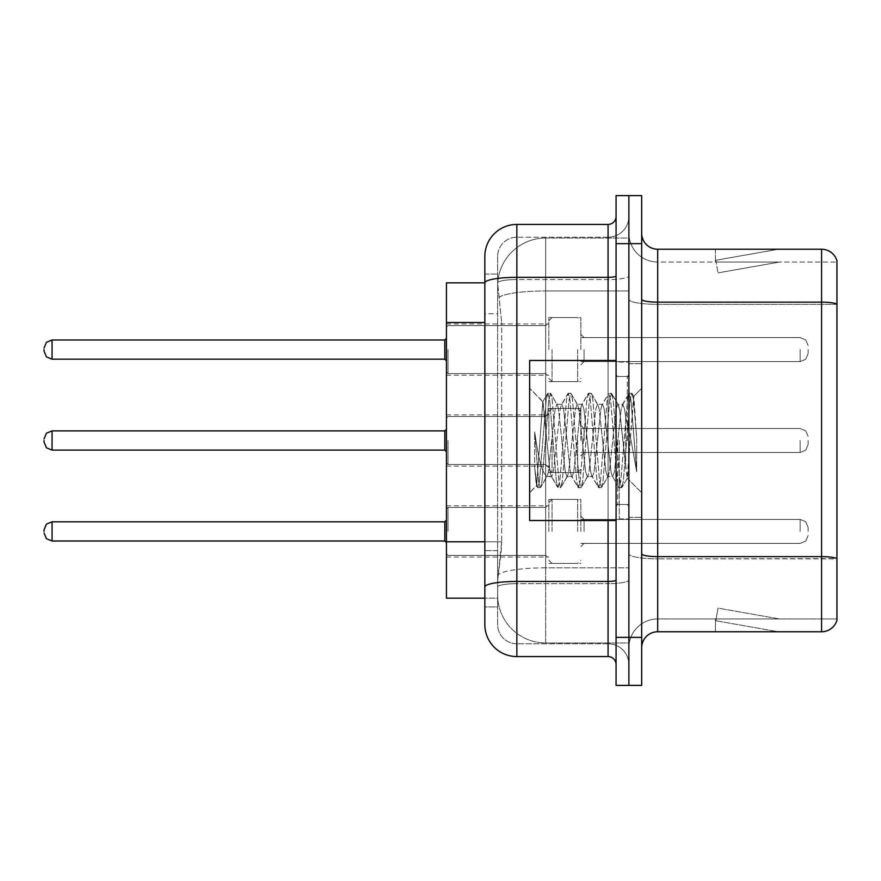 <?xml version="1.0" encoding="UTF-8"?>
<svg xmlns="http://www.w3.org/2000/svg" width="881" height="881" viewBox="0 0 881 881"><rect width="100%" height="100%" fill="white"/><g stroke="black" fill="none" stroke-linecap="round" stroke-linejoin="round"><path stroke-width="0.66" stroke-dasharray="4.41 3.3" d="M548.852 349.592L548.852 317.578L548.852 349.592M446.425 349.592L446.425 323.977L446.425 349.592M548.852 440.5L548.852 408.487L548.852 440.5M446.425 440.5L446.425 414.896L446.425 440.5M548.852 531.408L548.852 499.395L548.852 531.408M446.425 531.408L446.425 557.023L446.425 531.408M580.865 349.592L580.865 317.578L580.865 349.592M580.865 440.5L580.865 408.487L580.865 440.5M580.865 531.408L580.865 499.395L580.865 531.408M628.88 349.592L628.88 361.595L628.88 349.592M628.88 440.5L628.88 518.931L628.88 440.5M628.88 531.408L628.88 519.405L628.88 531.408M484.836 541.793L501.652 541.793L501.333 550.14L497.831 578.949L501.652 541.793L501.652 322.523L501.652 541.793L446.425 541.793L446.425 598.155L497.743 598.155L497.644 594.95A48.015 48.015 0 0 0 545.658 642.965L628.88 642.965L628.88 567.827L628.88 642.965L545.658 642.965L545.658 567.827L545.658 642.965A48.015 48.015 0 0 1 497.644 594.95L497.644 585.182L497.743 598.155L484.836 598.155L484.836 313.724L484.836 550.603L497.644 550.603L497.644 606.954L484.836 606.954L484.836 586.988L484.836 606.954L497.644 606.954L497.644 313.724L497.644 550.603L484.836 550.603M497.831 578.949L497.644 585.182L497.831 578.949M545.658 238.035L628.88 238.035L628.88 290.939L628.88 238.035L545.658 238.035A48.015 48.015 0 0 0 497.71 283.506L501.652 322.523L497.71 283.506A48.015 48.015 0 0 1 545.658 238.035L545.658 290.939L628.88 290.939L628.88 567.827L628.88 290.939L545.658 290.939L545.658 238.035A48.015 48.015 0 0 0 497.71 283.506M484.836 282.845L446.425 282.845L446.425 541.793M641.687 440.5L641.687 363.677L641.687 440.5M619.277 440.5L619.277 518.931L619.277 440.5M628.88 567.738L628.88 299.364L628.88 567.738M641.687 553.841L641.687 299.364L641.687 553.841A16.001 2.775 0 0 0 657.689 556.627L821.588 556.627A16.001 2.775 180 0 1 836.95 558.631L657.689 558.851L657.689 618.958A28.809 28.809 0 0 0 628.88 647.766A28.809 28.809 0 0 1 657.689 618.958L836.95 618.958L836.95 260.765A16.001 16.001 0 0 0 821.588 249.235L821.588 631.765A16.001 16.001 0 0 0 836.95 620.235L836.95 567.738L836.95 618.958L657.689 618.958L657.689 249.235A16.001 16.001 0 0 1 641.687 233.234L641.687 299.364L641.687 233.234M628.88 233.234L628.88 299.364L628.88 233.234A28.809 28.809 0 0 0 657.689 262.042A28.809 28.809 0 0 1 628.88 233.234A28.809 28.809 0 0 0 657.689 262.042L657.689 558.851A28.809 5 0 0 1 628.88 553.841A28.809 5 0 0 0 657.689 558.851L657.689 262.042L836.95 262.042L657.689 262.042M628.88 243.641L628.88 195.615L641.687 195.615L641.687 243.641L628.88 243.641L628.88 195.615L616.072 195.615L616.072 243.641L628.88 243.641L628.88 637.359L628.88 243.641M616.072 243.641L616.072 685.385L628.88 685.385L628.88 637.359L628.88 685.385L641.687 685.385L641.687 243.641M777.262 631.567A12.808 12.808 0 0 0 779.487 631.765L715.471 631.765L779.487 631.765A12.808 12.808 0 0 1 777.262 631.567A12.808 12.808 0 0 0 779.487 631.765A12.808 12.808 0 0 1 777.262 631.567A12.808 12.808 0 0 0 779.487 631.765A12.808 12.808 0 0 1 777.262 631.567A12.808 12.808 0 0 0 779.487 631.765A12.808 12.808 0 0 1 777.262 631.567A12.808 12.808 0 0 0 779.487 631.765A12.808 12.808 0 0 1 777.262 631.567A12.808 12.808 0 0 0 779.487 631.765A12.808 12.808 0 0 1 777.262 631.567A12.808 12.808 0 0 0 779.487 631.765A12.808 12.808 0 0 1 777.262 631.567A12.808 12.808 0 0 0 779.487 631.765A12.808 12.808 0 0 1 777.262 631.567A12.808 12.808 0 0 0 779.487 631.765A12.808 12.808 0 0 1 777.262 631.567L715.79 620.731L777.262 631.567M715.471 618.958L715.471 631.765L715.471 618.958L716.11 618.958L715.79 620.731L716.11 618.958L715.471 618.958L715.471 631.765L715.471 618.958L716.11 618.958L715.79 620.731L716.11 618.958L715.471 618.958L715.471 631.765L715.471 618.958L716.11 618.958L715.79 620.731L716.11 618.958L715.471 618.958L715.471 631.765L715.471 618.958L716.11 618.958L715.79 620.731L716.11 618.958L715.471 618.958L715.471 631.765L715.471 618.958L716.11 618.958L715.79 620.731L716.11 618.958L715.471 618.958L715.471 631.765L715.471 618.958L716.11 618.958L715.79 620.731L716.11 618.958L715.471 618.958L715.471 631.765L715.471 618.958L716.11 618.958L715.79 620.731L716.11 618.958L715.471 618.958L715.471 631.765L715.471 618.958L716.11 618.958L715.79 620.731L716.11 618.958L715.471 618.958L715.471 631.765L715.471 618.958L716.11 618.958L715.79 620.731L716.11 618.958L715.471 618.958M821.588 631.765L657.689 631.765L657.689 558.851L836.95 558.851L836.95 304.363L657.689 304.363A28.809 5 0 0 1 628.88 299.364A28.809 5 0 0 0 657.689 304.363L836.95 304.363M836.95 260.765A16.001 16.001 0 0 0 821.588 249.235L657.689 249.235M779.487 249.235L715.471 249.235L779.487 249.235A12.808 12.808 0 0 0 777.262 249.433A12.808 12.808 0 0 1 779.487 249.235A12.808 12.808 0 0 0 777.262 249.433A12.808 12.808 0 0 1 779.487 249.235A12.808 12.808 0 0 0 777.262 249.433A12.808 12.808 0 0 1 779.487 249.235A12.808 12.808 0 0 0 777.262 249.433A12.808 12.808 0 0 1 779.487 249.235A12.808 12.808 0 0 0 777.262 249.433A12.808 12.808 0 0 1 779.487 249.235A12.808 12.808 0 0 0 777.262 249.433A12.808 12.808 0 0 1 779.487 249.235A12.808 12.808 0 0 0 777.262 249.433A12.808 12.808 0 0 1 779.487 249.235A12.808 12.808 0 0 0 777.262 249.433A12.808 12.808 0 0 1 779.487 249.235A12.808 12.808 0 0 0 777.262 249.433A12.808 12.808 0 0 1 779.487 249.235M641.687 647.766A16.001 16.001 0 0 1 657.689 631.765M836.95 304.143L836.95 262.042L836.95 304.143A16.001 2.775 180 0 0 821.588 302.139L657.689 302.139A16.001 2.775 0 0 1 641.687 299.364M779.487 618.958L716.11 618.958L779.487 618.958L716.11 618.958L779.487 618.958L716.11 618.958L779.487 618.958L716.11 618.958L779.487 618.958L716.11 618.958L779.487 618.958L716.11 618.958L779.487 618.958L716.11 618.958L779.487 618.958L716.11 618.958L779.487 618.958L716.11 618.958L779.487 618.958L718.015 608.121L716.11 618.958L718.015 608.121L716.11 618.958L718.015 608.121L716.11 618.958L718.015 608.121L716.11 618.958L718.015 608.121L716.11 618.958L718.015 608.121L716.11 618.958L718.015 608.121L716.11 618.958L718.015 608.121L716.11 618.958L718.015 608.121L716.11 618.958L718.015 608.121L779.487 618.958M716.11 262.042L715.471 262.042L716.11 262.042L715.471 262.042L716.11 262.042L715.471 262.042L716.11 262.042L715.471 262.042L716.11 262.042L715.471 262.042L716.11 262.042L715.471 262.042L716.11 262.042L715.471 262.042L716.11 262.042L715.471 262.042L716.11 262.042L715.471 262.042L716.11 262.042L715.79 260.269L777.262 249.433L715.79 260.269L716.11 262.042L715.79 260.269L777.262 249.433L715.79 260.269L716.11 262.042L715.79 260.269L777.262 249.433L715.79 260.269L716.11 262.042L715.79 260.269L777.262 249.433L715.79 260.269L716.11 262.042L715.79 260.269L777.262 249.433L715.79 260.269L716.11 262.042L715.79 260.269L777.262 249.433L715.79 260.269L716.11 262.042L715.79 260.269L777.262 249.433L715.79 260.269L716.11 262.042L715.79 260.269L777.262 249.433L715.79 260.269L716.11 262.042L715.79 260.269L777.262 249.433L715.79 260.269L716.11 262.042L779.487 262.042L716.11 262.042L779.487 262.042L716.11 262.042L779.487 262.042L716.11 262.042L779.487 262.042L716.11 262.042L779.487 262.042L716.11 262.042L779.487 262.042L716.11 262.042L779.487 262.042L716.11 262.042L779.487 262.042L716.11 262.042L779.487 262.042L716.11 262.042L718.015 272.879L716.11 262.042M715.471 249.235L715.471 262.042L715.471 249.235M779.487 262.042L718.015 272.879L779.487 262.042M484.836 624.563A32.013 32.013 0 0 0 516.85 656.576L516.85 643.769A19.206 19.206 0 0 1 497.644 624.563L497.644 282.889L497.644 624.563A19.206 19.206 0 0 0 516.85 643.769L608.077 643.769L608.077 592.55L608.077 656.576A8.006 8.006 0 0 1 616.072 664.571L616.072 216.429L616.072 664.571M628.88 592.55L628.88 275.94L628.88 592.55M616.072 440.5L616.072 520.528L616.072 440.5M628.88 216.429L628.88 275.94L628.88 216.429A20.803 20.803 0 0 1 608.077 237.231A20.803 20.803 0 0 0 628.88 216.429A20.803 20.803 0 0 1 608.077 237.231L608.077 643.769L516.85 643.769L516.85 583.651L608.077 583.651A20.803 3.612 0 0 0 628.88 580.039A20.803 3.612 0 0 1 608.077 583.651L608.077 237.231L516.85 237.231L608.077 237.231M616.072 275.94A8.006 1.388 0 0 1 608.077 277.328L516.85 277.328A32.013 5.561 180 0 0 484.836 282.889L484.836 586.988A32.013 5.561 180 0 1 516.85 581.438L516.85 224.424A32.013 32.013 0 0 0 484.836 256.437A32.013 32.013 0 0 1 516.85 224.424L608.077 224.424A8.006 8.006 0 0 0 616.072 216.429A8.006 8.006 0 0 1 608.077 224.424L608.077 592.55L608.077 583.651L516.85 583.651L516.85 237.231L516.85 279.552L608.077 279.552A20.803 3.612 0 0 0 628.88 275.94A20.803 3.612 0 0 1 608.077 279.552L516.85 279.552L516.85 592.55L516.85 581.438L608.077 581.438A8.006 1.388 -0 0 0 616.072 580.039M516.85 656.576L608.077 656.576M484.836 274.046L497.644 274.046L484.836 274.046L484.836 313.724L497.644 313.724L497.644 274.046L497.644 313.724L484.836 313.724M497.644 256.437L497.644 282.889L497.644 256.437A19.206 19.206 0 0 1 516.85 237.231A19.206 19.206 0 0 0 497.644 256.437A19.206 19.206 0 0 1 516.85 237.231M628.88 664.571A20.803 20.803 0 0 0 608.077 643.769A20.803 20.803 0 0 1 628.88 664.571A20.803 20.803 0 0 0 608.077 643.769M808.141 531.408L808.141 527.411L808.141 531.408M808.141 440.5L808.141 444.498L808.141 440.5M808.141 349.592L808.141 353.589L808.141 349.592M616.072 520.528L529.646 520.528L529.646 360.472L529.646 492.688L529.646 360.472L616.072 360.472M566.979 440.5L563.598 409.169L561.902 404.324L561.362 404.775L560.206 409.169L553.433 471.831L551.737 476.676L551.198 476.225L550.041 471.831L542.751 401.846L536.628 485.706L534.657 467.37L534.657 431.822L536 440.5C538.908 459.948 542.123 471.478 545.658 475.068L545.658 440.5L545.658 475.068L546.649 476.676L545.658 475.068C542.123 471.478 538.908 459.948 536 440.5L534.657 431.822L538.61 481.367L540.306 487.689L538.61 481.367L534.657 431.822L534.657 467.37L537.344 487.325L534.657 467.37L536.353 485.618L537.762 487.689L536.353 485.618L529.646 492.688L536.628 485.706L542.751 401.846L547.508 393.675L546.231 399.633L539.458 481.367L537.762 487.689L540.714 487.325L537.762 487.689L539.458 481.367L546.231 399.633L547.927 393.311L542.751 401.835L529.646 388.312L543.07 401.736L545.658 429.212L545.658 440.5L545.658 416.493L545.658 464.507L545.658 416.493L545.658 464.507L545.658 416.493L545.658 464.507L545.658 416.493L545.658 464.507L545.658 416.493L545.658 464.507L545.658 416.493L545.658 464.507L545.658 416.493L545.658 464.507L545.658 416.493L545.658 464.507L545.658 416.493L545.658 464.507L545.658 416.493L545.658 464.507L545.658 416.493L545.658 464.507L545.658 416.493L545.658 464.507L545.658 416.493L545.658 464.507L545.658 416.493L545.658 464.507L545.658 416.493L545.658 464.507L545.658 416.493L545.658 464.507L545.658 429.212L550.041 471.831L551.198 476.225L557.673 487.325L556.396 481.367L549.623 399.633L547.927 393.311L550.471 393.311L548.775 399.633L541.991 481.367L540.714 487.325L547.189 476.225L551.737 476.676L557.673 487.325L556.396 481.367L549.623 399.633L547.927 393.311L550.471 393.311L548.775 399.633L541.991 481.367L540.714 487.325L546.649 476.676L551.737 476.676L553.433 471.831L560.206 409.169L561.362 404.775L567.838 393.675L566.56 399.633L559.787 481.367L557.673 487.325L560.624 487.689L558.939 481.367L552.156 399.633L550.471 393.311L557.354 404.775L556.814 404.324L555.129 409.169L548.345 471.831L547.189 476.225L548.345 471.831L555.129 409.169L556.814 404.324L561.902 404.324L567.838 393.675L566.56 399.633L559.787 481.367L558.091 487.689L560.624 487.689L558.939 481.367L552.156 399.633L550.878 393.675L556.814 404.324L561.902 404.324L563.598 409.169L570.37 471.831L571.527 476.225L570.37 471.831L566.979 440.5M561.902 440.5L558.51 409.169L557.354 404.775L558.51 409.169L565.283 471.831L566.979 476.676L565.283 471.831L561.902 440.5M587.308 440.5L583.916 409.169L582.231 404.324L581.691 404.775L580.535 409.169L573.762 471.831L572.066 476.676L571.527 476.225L578.002 487.325L576.725 481.367L569.941 399.633L567.838 393.675L570.789 393.311L569.104 399.633L562.32 481.367L560.624 487.689L567.518 476.225L572.066 476.676L578.002 487.325L576.725 481.367L569.941 399.633L568.256 393.311L570.789 393.311L569.104 399.633L562.32 481.367L561.043 487.325L566.979 476.676L572.066 476.676L573.762 471.831L580.535 409.169L581.691 404.775L588.167 393.675L586.889 399.633L580.105 481.367L578.002 487.325L580.953 487.689L579.258 481.367L572.485 399.633L570.789 393.311L577.683 404.775L577.143 404.324L575.447 409.169L568.674 471.831L567.518 476.225L568.674 471.831L575.447 409.169L577.143 404.324L582.231 404.324L588.167 393.675L586.889 399.633L580.105 481.367L578.421 487.689L580.953 487.689L579.258 481.367L572.485 399.633L571.207 393.675L577.143 404.324L582.231 404.324L583.916 409.169L590.699 471.831L591.856 476.225L590.699 471.831L587.308 440.5M582.231 440.5L578.839 409.169L577.683 404.775L578.839 409.169L585.612 471.831L587.308 476.676L585.612 471.831L582.231 440.5M607.637 440.5L604.245 409.169L602.549 404.324L602.02 404.775L600.864 409.169L594.08 471.831L592.384 476.676L591.856 476.225L598.331 487.325L597.043 481.367L590.27 399.633L588.167 393.675L591.118 393.311L589.422 399.633L582.649 481.367L580.953 487.689L587.847 476.225L592.384 476.676L598.331 487.325L597.043 481.367L590.27 399.633L588.574 393.311L591.118 393.311L589.422 399.633L582.649 481.367L581.372 487.325L587.308 476.676L592.384 476.676L594.08 471.831L600.864 409.169L602.02 404.775L608.496 393.675L607.207 399.633L600.435 481.367L598.331 487.325L601.283 487.689L599.587 481.367L592.814 399.633L591.118 393.311L598.012 404.775L597.472 404.324L595.776 409.169L589.004 471.831L587.847 476.225L589.004 471.831L595.776 409.169L597.472 404.324L602.549 404.324L608.496 393.675L607.207 399.633L600.435 481.367L598.739 487.689L601.283 487.689L599.587 481.367L592.814 399.633L591.536 393.675L597.472 404.324L602.549 404.324L604.245 409.169L611.018 471.831L612.185 476.225L611.018 471.831L607.637 440.5M602.549 440.5L599.168 409.169L598.012 404.775L599.168 409.169L605.941 471.831L607.637 476.676L605.941 471.831L602.549 440.5M625.686 417.253L625.686 467.833L619.497 409.169L617.801 404.324L616.105 409.169L609.333 471.831L607.637 476.676L612.713 476.676L618.649 487.325L617.372 481.367L610.599 399.633L608.496 393.675L611.447 393.311L609.751 399.633L602.978 481.367L601.283 487.689L608.165 476.225L612.713 476.676L618.649 487.325L617.372 481.367L610.599 399.633L608.903 393.311L611.447 393.311L609.751 399.633L602.978 481.367L601.701 487.325L608.165 476.225L609.333 471.831L616.105 409.169L617.801 404.324L622.878 404.324L621.182 409.169L614.409 471.831L612.713 476.676L614.409 471.831L621.182 409.169L622.349 404.775L628.814 393.675L627.536 399.633L620.764 481.367L618.649 487.325L621.612 487.689L619.916 481.367L613.143 399.633L611.447 393.311L618.33 404.775L622.878 404.324L628.814 393.675L627.536 399.633L620.764 481.367L619.068 487.689L621.612 487.689L619.916 481.367L613.143 399.633L611.866 393.675L618.33 404.775L619.497 409.169L627.129 478.119L633.846 396.527L636.688 437.791L636.688 471.764L631.082 440.5L625.686 417.253L624.574 409.169L622.878 404.324L624.574 409.169L625.686 417.253L625.686 467.833L627.448 477.998L633.571 396.428L636.688 437.791L633.472 399.633L631.776 393.311L630.08 399.633L623.308 481.367L621.612 487.689L623.308 481.367L630.08 399.633L631.776 393.311L633.472 399.633L636.688 437.791L636.688 471.764L630.928 399.633L628.814 393.675L631.776 393.311L629.232 393.311L630.928 399.633L636.688 471.764L631.082 440.5L625.686 417.253M545.658 567.827A48.015 8.336 180 0 0 498.217 574.875A48.015 8.336 180 0 1 545.658 567.827L628.88 567.827L545.658 567.827L545.658 290.939L545.658 567.827M498.888 297.382A48.015 8.336 180 0 1 545.658 290.939A48.015 8.336 180 0 0 498.888 297.382M497.644 594.95A48.015 48.015 0 0 0 545.658 642.965M484.836 322.523L446.425 322.523M641.687 637.359L616.072 637.359M628.88 647.766A28.809 28.809 0 0 1 657.689 618.958M608.077 520.528L608.077 360.472M516.85 279.552A19.206 3.337 180 0 0 497.644 282.889A19.206 3.337 180 0 1 516.85 279.552M516.85 583.651A19.206 3.337 180 0 0 497.644 586.988A19.206 3.337 180 0 1 516.85 583.651M516.85 643.769A19.206 19.206 0 0 1 497.644 624.563M448.022 531.408L448.022 507.401L448.022 531.408M444.817 531.408L444.817 521.805L444.817 541.011L444.817 521.805L444.817 541.011L444.817 521.805L444.817 541.011L444.817 521.805L444.817 541.011L444.817 521.805L444.817 541.011L444.817 521.805L444.817 541.011L444.817 521.805L444.817 541.011L444.817 521.805L444.817 541.011L444.817 521.805L444.817 541.011L444.817 521.805L444.817 541.011L444.817 521.805L444.817 541.011L444.817 521.805L444.817 541.011L444.817 521.805L444.817 541.011L444.817 521.805L444.817 541.011L444.817 521.805L444.817 541.011L444.817 521.805L444.817 541.011L446.425 542.619L444.817 541.011L446.425 542.619L444.817 541.011L446.425 542.619L444.817 541.011L446.425 542.619L444.817 541.011L446.425 542.619L444.817 541.011L446.425 542.619L444.817 541.011L446.425 542.619L444.817 541.011L446.425 542.619L444.817 541.011L52.056 541.011L52.056 521.805L52.056 541.011L52.056 521.805L52.056 541.011L52.056 521.805L52.056 541.011L52.056 521.805L52.056 541.011L52.056 521.805L52.056 541.011L52.056 521.805L52.056 541.011L52.056 521.805L52.056 541.011L52.056 521.805L52.056 541.011L52.056 521.805L52.056 541.011L52.056 521.805L52.056 541.011L52.056 521.805L52.056 541.011L52.056 521.805L52.056 541.011L52.056 521.805L52.056 541.011L52.056 521.805L52.056 541.011L52.056 521.805L52.056 541.011L52.056 521.805L52.056 541.011L52.056 521.805L46.44 524.107L44.05 529.811L46.44 524.107L52.056 521.805L444.817 521.805L444.817 531.408M584.07 531.408L584.07 519.405L584.07 531.408M577.661 531.408L577.661 499.395L577.661 531.408M552.057 531.408L552.057 499.395L552.057 531.408M545.658 531.408L545.658 555.415L545.658 531.408M800.135 531.408L800.135 519.405L800.135 531.408M448.022 440.5L448.022 464.507L448.022 440.5M44.05 442.097L46.44 447.801L52.056 450.103L444.817 450.103L52.056 450.103L46.44 447.801L44.05 442.097L46.44 447.801L52.056 450.103L444.817 450.103L52.056 450.103L46.44 447.801L44.05 442.097L46.44 447.801L52.056 450.103L444.817 450.103L52.056 450.103L46.44 447.801L44.05 442.097L46.44 447.801L52.056 450.103L444.817 450.103L52.056 450.103L46.44 447.801L44.05 442.097L46.44 447.801L52.056 450.103L444.817 450.103L52.056 450.103L46.44 447.801L44.05 442.097L46.44 447.801L52.056 450.103L444.817 450.103L52.056 450.103L46.44 447.801L44.05 442.097L46.44 447.801L52.056 450.103L444.817 450.103L52.056 450.103L46.44 447.801L44.05 442.097L46.44 447.801L52.056 450.103L52.056 430.897L52.056 450.103L52.056 430.897L52.056 450.103L52.056 430.897L52.056 450.103L52.056 430.897L52.056 450.103L52.056 430.897L52.056 450.103L52.056 430.897L52.056 450.103L52.056 430.897L52.056 450.103L52.056 430.897L52.056 450.103L52.056 430.897L52.056 450.103L52.056 430.897L52.056 450.103L52.056 430.897L52.056 450.103L52.056 430.897L52.056 450.103L52.056 430.897L52.056 450.103L52.056 430.897L52.056 450.103L52.056 430.897L52.056 450.103L52.056 430.897L444.817 430.897L444.817 450.103L444.817 430.897L444.817 450.103L444.817 430.897L444.817 450.103L444.817 430.897L444.817 450.103L444.817 430.897L444.817 450.103L444.817 430.897L444.817 450.103L444.817 430.897L444.817 450.103L444.817 430.897L444.817 450.103L444.817 430.897L444.817 450.103L444.817 430.897L444.817 450.103L444.817 430.897L444.817 450.103L444.817 430.897L444.817 450.103L444.817 430.897L444.817 450.103L444.817 430.897L444.817 450.103L444.817 430.897L444.817 450.103L444.817 440.5L444.817 450.103L446.425 451.7M584.07 440.5L584.07 428.496L584.07 440.5M577.661 440.5L577.661 472.513L577.661 440.5M552.057 440.5L552.057 472.513L552.057 440.5M800.135 440.5L800.135 452.504L800.135 440.5M448.022 349.592L448.022 373.599L448.022 349.592M444.817 349.592L444.817 359.195L444.817 339.989L444.817 359.195L444.817 339.989L444.817 359.195L444.817 339.989L444.817 359.195L444.817 339.989L444.817 359.195L444.817 339.989L444.817 359.195L444.817 339.989L444.817 359.195L444.817 339.989L444.817 359.195L444.817 339.989L444.817 359.195L444.817 339.989L444.817 359.195L444.817 339.989L444.817 359.195L444.817 339.989L444.817 359.195L444.817 339.989L444.817 359.195L444.817 339.989L444.817 359.195L444.817 339.989L444.817 359.195L444.817 339.989L444.817 359.195L444.817 349.592L444.817 359.195L446.425 360.792L444.817 359.195L446.425 360.792L444.817 359.195L446.425 360.792L444.817 359.195L446.425 360.792L444.817 359.195L446.425 360.792L444.817 359.195L446.425 360.792L444.817 359.195L446.425 360.792L444.817 359.195L446.425 360.792L444.817 359.195L52.056 359.195L52.056 339.989L52.056 359.195L52.056 339.989L52.056 359.195L52.056 339.989L52.056 359.195L52.056 339.989L52.056 359.195L52.056 339.989L52.056 359.195L52.056 339.989L52.056 359.195L52.056 339.989L52.056 359.195L52.056 339.989L52.056 359.195L52.056 339.989L52.056 359.195L52.056 339.989L52.056 359.195L52.056 339.989L52.056 359.195L52.056 339.989L52.056 359.195L52.056 339.989L52.056 359.195L52.056 339.989L52.056 359.195L52.056 339.989L52.056 359.195L52.056 339.989L52.056 349.592L52.056 339.989L444.817 339.989L444.817 349.592M584.07 349.592L584.07 361.595L584.07 349.592M577.661 349.592L577.661 381.605L577.661 349.592M552.057 349.592L552.057 381.605L552.057 349.592M545.658 349.592L545.658 325.585L545.658 349.592M800.135 349.592L800.135 361.595L800.135 349.592M627.283 440.5L627.283 376.484L627.283 440.5M617.68 440.5L617.68 504.516L617.68 440.5M446.425 323.977L548.852 323.977M446.425 414.896L548.852 414.896L446.425 414.896M446.425 505.804L548.852 505.804M548.852 317.578L580.865 317.578M548.852 408.487L580.865 408.487L548.852 408.487M548.852 499.395L580.865 499.395M580.865 337.588L628.88 337.588M580.865 428.496L628.88 428.496L580.865 428.496M580.865 519.405L628.88 519.405M580.865 543.412L628.88 543.412M580.865 452.504L628.88 452.504L580.865 452.504M580.865 361.595L628.88 361.595M548.852 563.422L580.865 563.422M548.852 472.513L580.865 472.513L548.852 472.513M548.852 381.605L580.865 381.605M446.425 557.023L548.852 557.023M446.425 466.104L548.852 466.104L446.425 466.104M446.425 375.196L548.852 375.196M628.88 363.677L641.687 363.677L628.88 363.677M619.277 518.931L628.88 518.931L619.277 518.931M628.88 376.484L616.072 376.484L628.88 376.484M628.88 504.516L616.072 504.516L628.88 504.516M619.277 362.069L628.88 362.069L619.277 362.069M628.88 517.323L641.687 517.323L628.88 517.323M446.425 508.998L448.022 507.401L545.658 507.401L448.022 507.401L446.425 508.998L448.022 507.401L545.658 507.401L448.022 507.401L446.425 508.998L448.022 507.401L545.658 507.401L448.022 507.401L446.425 508.998L448.022 507.401L545.658 507.401L448.022 507.401L446.425 508.998L448.022 507.401L545.658 507.401L448.022 507.401L446.425 508.998L448.022 507.401L545.658 507.401L448.022 507.401L446.425 508.998L448.022 507.401L545.658 507.401L448.022 507.401L446.425 508.998L448.022 507.401L545.658 507.401L448.022 507.401L446.425 508.998L448.022 507.401L545.658 507.401L548.852 504.196M580.865 546.616L584.07 543.412L800.135 543.412L584.07 543.412L580.865 546.616L584.07 543.412L800.135 543.412L584.07 543.412L580.865 546.616L584.07 543.412L800.135 543.412L584.07 543.412L580.865 546.616L584.07 543.412L800.135 543.412L584.07 543.412L580.865 546.616L584.07 543.412L800.135 543.412L584.07 543.412L580.865 546.616L584.07 543.412L800.135 543.412L584.07 543.412L580.865 546.616L584.07 543.412L800.135 543.412L584.07 543.412L580.865 546.616L584.07 543.412L800.135 543.412L584.07 543.412L580.865 546.616L584.07 543.412L800.135 543.412L805.752 541.11L808.141 535.406L805.752 541.11L800.135 543.412L805.752 541.11L808.141 535.406L805.752 541.11L800.135 543.412L805.752 541.11L808.141 535.406L805.752 541.11L800.135 543.412L805.752 541.11L808.141 535.406L805.752 541.11L800.135 543.412L805.752 541.11L808.141 535.406L805.752 541.11L800.135 543.412L805.752 541.11L808.141 535.406L805.752 541.11L800.135 543.412L805.752 541.11L808.141 535.406L805.752 541.11L800.135 543.412L805.752 541.11L808.141 535.406L805.752 541.11L800.135 543.412L805.752 541.11L808.141 535.406M548.852 502.599L552.057 499.395L577.661 499.395L552.057 499.395L548.852 502.599L552.057 499.395L577.661 499.395L552.057 499.395L548.852 502.599L552.057 499.395L577.661 499.395L552.057 499.395L548.852 502.599L552.057 499.395L577.661 499.395L552.057 499.395L548.852 502.599L552.057 499.395L577.661 499.395L552.057 499.395L548.852 502.599L552.057 499.395L577.661 499.395L552.057 499.395L548.852 502.599L552.057 499.395L577.661 499.395L552.057 499.395L548.852 502.599L552.057 499.395L577.661 499.395L552.057 499.395L548.852 502.599L552.057 499.395L577.661 499.395L580.865 502.599M446.425 553.819L448.022 555.415L545.658 555.415L448.022 555.415L446.425 553.819L448.022 555.415L545.658 555.415L448.022 555.415L446.425 553.819L448.022 555.415L545.658 555.415L448.022 555.415L446.425 553.819L448.022 555.415L545.658 555.415L448.022 555.415L446.425 553.819L448.022 555.415L545.658 555.415L448.022 555.415L446.425 553.819L448.022 555.415L545.658 555.415L448.022 555.415L446.425 553.819L448.022 555.415L545.658 555.415L448.022 555.415L446.425 553.819L448.022 555.415L545.658 555.415L448.022 555.415L446.425 553.819L448.022 555.415L545.658 555.415L548.852 558.62M580.865 516.2L584.07 519.405L800.135 519.405L584.07 519.405L580.865 516.2L584.07 519.405L800.135 519.405L584.07 519.405L580.865 516.2L584.07 519.405L800.135 519.405L584.07 519.405L580.865 516.2L584.07 519.405L800.135 519.405L584.07 519.405L580.865 516.2L584.07 519.405L800.135 519.405L584.07 519.405L580.865 516.2L584.07 519.405L800.135 519.405L584.07 519.405L580.865 516.2L584.07 519.405L800.135 519.405L584.07 519.405L580.865 516.2L584.07 519.405L800.135 519.405L584.07 519.405L580.865 516.2L584.07 519.405L800.135 519.405L805.752 521.706L808.141 527.411L805.752 521.706L800.135 519.405L805.752 521.706L808.141 527.411L805.752 521.706L800.135 519.405L805.752 521.706L808.141 527.411L805.752 521.706L800.135 519.405L805.752 521.706L808.141 527.411L805.752 521.706L800.135 519.405L805.752 521.706L808.141 527.411L805.752 521.706L800.135 519.405L805.752 521.706L808.141 527.411L805.752 521.706L800.135 519.405L805.752 521.706L808.141 527.411L805.752 521.706L800.135 519.405L805.752 521.706L808.141 527.411L805.752 521.706L800.135 519.405L805.752 521.706L808.141 527.411M548.852 560.217L552.057 563.422L577.661 563.422L552.057 563.422L548.852 560.217L552.057 563.422L577.661 563.422L552.057 563.422L548.852 560.217L552.057 563.422L577.661 563.422L552.057 563.422L548.852 560.217L552.057 563.422L577.661 563.422L552.057 563.422L548.852 560.217L552.057 563.422L577.661 563.422L552.057 563.422L548.852 560.217L552.057 563.422L577.661 563.422L552.057 563.422L548.852 560.217L552.057 563.422L577.661 563.422L552.057 563.422L548.852 560.217L552.057 563.422L577.661 563.422L552.057 563.422L548.852 560.217L552.057 563.422L577.661 563.422L580.865 560.217M52.056 541.011L46.44 538.709L44.05 533.005L46.44 538.709L52.056 541.011L444.817 541.011L52.056 541.011L46.44 538.709L44.05 533.005L46.44 538.709L52.056 541.011L444.817 541.011L52.056 541.011L46.44 538.709L44.05 533.005L46.44 538.709L52.056 541.011L444.817 541.011L52.056 541.011L46.44 538.709L44.05 533.005L46.44 538.709L52.056 541.011L444.817 541.011L52.056 541.011L46.44 538.709L44.05 533.005L46.44 538.709L52.056 541.011L444.817 541.011L52.056 541.011L46.44 538.709L44.05 533.005L46.44 538.709L52.056 541.011L444.817 541.011L52.056 541.011L46.44 538.709L44.05 533.005L46.44 538.709L52.056 541.011L444.817 541.011L52.056 541.011L46.44 538.709L44.05 533.005L46.44 538.709L52.056 541.011L444.817 541.011M444.817 521.805L446.425 520.208L444.817 521.805L446.425 520.208L444.817 521.805L446.425 520.208L444.817 521.805L446.425 520.208L444.817 521.805L446.425 520.208L444.817 521.805L446.425 520.208L444.817 521.805L446.425 520.208L444.817 521.805L446.425 520.208L444.817 521.805L52.056 521.805L46.44 524.107L44.05 529.811L46.44 524.107L52.056 521.805L444.817 521.805L52.056 521.805L46.44 524.107L44.05 529.811L46.44 524.107L52.056 521.805L444.817 521.805L52.056 521.805L46.44 524.107L44.05 529.811L46.44 524.107L52.056 521.805L444.817 521.805L52.056 521.805L46.44 524.107L44.05 529.811L46.44 524.107L52.056 521.805L444.817 521.805L52.056 521.805L46.44 524.107L44.05 529.811L46.44 524.107L52.056 521.805L444.817 521.805L52.056 521.805L46.44 524.107L44.05 529.811L46.44 524.107L52.056 521.805L444.817 521.805L52.056 521.805L46.44 524.107L44.05 529.811L46.44 524.107L52.056 521.805L444.817 521.805L52.056 521.805M448.022 464.507L446.425 462.91L448.022 464.507L545.658 464.507L548.852 467.712L545.658 464.507L548.852 467.712L545.658 464.507L548.852 467.712L545.658 464.507L548.852 467.712L545.658 464.507L548.852 467.712L545.658 464.507L548.852 467.712L545.658 464.507L548.852 467.712L545.658 464.507L548.852 467.712L545.658 464.507L448.022 464.507L446.425 462.91L448.022 464.507L545.658 464.507L448.022 464.507L446.425 462.91L448.022 464.507L545.658 464.507L448.022 464.507L446.425 462.91L448.022 464.507L545.658 464.507L448.022 464.507L446.425 462.91L448.022 464.507L545.658 464.507L448.022 464.507L446.425 462.91L448.022 464.507L545.658 464.507L448.022 464.507L446.425 462.91L448.022 464.507L545.658 464.507L448.022 464.507L446.425 462.91L448.022 464.507L545.658 464.507L448.022 464.507M444.817 430.897L52.056 430.897L46.44 433.199L44.05 438.903L46.44 433.199L52.056 430.897L444.817 430.897L52.056 430.897L46.44 433.199L44.05 438.903L46.44 433.199L52.056 430.897L444.817 430.897L52.056 430.897L46.44 433.199L44.05 438.903L46.44 433.199L52.056 430.897L444.817 430.897L52.056 430.897L46.44 433.199L44.05 438.903L46.44 433.199L52.056 430.897L444.817 430.897L52.056 430.897L46.44 433.199L44.05 438.903L46.44 433.199L52.056 430.897L444.817 430.897L52.056 430.897L46.44 433.199L44.05 438.903L46.44 433.199L52.056 430.897L444.817 430.897L52.056 430.897L46.44 433.199L44.05 438.903L46.44 433.199L52.056 430.897L444.817 430.897L446.425 429.3M584.07 428.496L580.865 425.292L584.07 428.496L800.135 428.496L805.752 430.798L808.141 436.502L805.752 430.798L800.135 428.496L805.752 430.798L808.141 436.502L805.752 430.798L800.135 428.496L805.752 430.798L808.141 436.502L805.752 430.798L800.135 428.496L805.752 430.798L808.141 436.502L805.752 430.798L800.135 428.496L805.752 430.798L808.141 436.502L805.752 430.798L800.135 428.496L805.752 430.798L808.141 436.502L805.752 430.798L800.135 428.496L805.752 430.798L808.141 436.502L805.752 430.798L800.135 428.496L805.752 430.798L808.141 436.502L805.752 430.798L800.135 428.496L584.07 428.496L580.865 425.292L584.07 428.496L800.135 428.496L584.07 428.496L580.865 425.292L584.07 428.496L800.135 428.496L584.07 428.496L580.865 425.292L584.07 428.496L800.135 428.496L584.07 428.496L580.865 425.292L584.07 428.496L800.135 428.496L584.07 428.496L580.865 425.292L584.07 428.496L800.135 428.496L584.07 428.496L580.865 425.292L584.07 428.496L800.135 428.496L584.07 428.496L580.865 425.292L584.07 428.496L800.135 428.496L584.07 428.496M577.661 472.513L580.865 469.309L577.661 472.513L580.865 469.309L577.661 472.513L580.865 469.309L577.661 472.513L580.865 469.309L577.661 472.513L580.865 469.309L577.661 472.513L580.865 469.309L577.661 472.513L580.865 469.309L577.661 472.513L580.865 469.309L577.661 472.513L552.057 472.513L548.852 469.309L552.057 472.513L577.661 472.513L552.057 472.513L548.852 469.309L552.057 472.513L577.661 472.513L552.057 472.513L548.852 469.309L552.057 472.513L577.661 472.513L552.057 472.513L548.852 469.309L552.057 472.513L577.661 472.513L552.057 472.513L548.852 469.309L552.057 472.513L577.661 472.513L552.057 472.513L548.852 469.309L552.057 472.513L577.661 472.513L552.057 472.513L548.852 469.309L552.057 472.513L577.661 472.513L552.057 472.513L548.852 469.309L552.057 472.513L577.661 472.513M545.658 416.493L548.852 413.288L545.658 416.493L548.852 413.288L545.658 416.493L548.852 413.288L545.658 416.493L548.852 413.288L545.658 416.493L548.852 413.288L545.658 416.493L548.852 413.288L545.658 416.493L548.852 413.288L545.658 416.493L548.852 413.288L545.658 416.493L448.022 416.493L446.425 418.09L448.022 416.493L545.658 416.493L448.022 416.493L446.425 418.09L448.022 416.493L545.658 416.493L448.022 416.493L446.425 418.09L448.022 416.493L545.658 416.493L448.022 416.493L446.425 418.09L448.022 416.493L545.658 416.493L448.022 416.493L446.425 418.09L448.022 416.493L545.658 416.493L448.022 416.493L446.425 418.09L448.022 416.493L545.658 416.493L448.022 416.493L446.425 418.09L448.022 416.493L545.658 416.493L448.022 416.493L446.425 418.09L448.022 416.493L545.658 416.493M800.135 452.504L805.752 450.202L808.141 444.498L805.752 450.202L800.135 452.504L805.752 450.202L808.141 444.498L805.752 450.202L800.135 452.504L805.752 450.202L808.141 444.498L805.752 450.202L800.135 452.504L805.752 450.202L808.141 444.498L805.752 450.202L800.135 452.504L805.752 450.202L808.141 444.498L805.752 450.202L800.135 452.504L805.752 450.202L808.141 444.498L805.752 450.202L800.135 452.504L805.752 450.202L808.141 444.498L805.752 450.202L800.135 452.504L805.752 450.202L808.141 444.498L805.752 450.202L800.135 452.504L584.07 452.504L580.865 455.708L584.07 452.504L800.135 452.504L584.07 452.504L580.865 455.708L584.07 452.504L800.135 452.504L584.07 452.504L580.865 455.708L584.07 452.504L800.135 452.504L584.07 452.504L580.865 455.708L584.07 452.504L800.135 452.504L584.07 452.504L580.865 455.708L584.07 452.504L800.135 452.504L584.07 452.504L580.865 455.708L584.07 452.504L800.135 452.504L584.07 452.504L580.865 455.708L584.07 452.504L800.135 452.504L584.07 452.504L580.865 455.708L584.07 452.504L800.135 452.504M552.057 408.487L577.661 408.487L580.865 411.691L577.661 408.487L580.865 411.691L577.661 408.487L580.865 411.691L577.661 408.487L580.865 411.691L577.661 408.487L580.865 411.691L577.661 408.487L580.865 411.691L577.661 408.487L580.865 411.691L577.661 408.487L580.865 411.691L577.661 408.487L552.057 408.487L548.852 411.691L552.057 408.487L577.661 408.487L552.057 408.487L548.852 411.691L552.057 408.487L577.661 408.487L552.057 408.487L548.852 411.691L552.057 408.487L577.661 408.487L552.057 408.487L548.852 411.691L552.057 408.487L577.661 408.487L552.057 408.487L548.852 411.691L552.057 408.487L577.661 408.487L552.057 408.487L548.852 411.691L552.057 408.487L577.661 408.487L552.057 408.487L548.852 411.691L552.057 408.487L577.661 408.487L552.057 408.487L548.852 411.691L552.057 408.487M446.425 372.002L448.022 373.599L545.658 373.599L448.022 373.599L446.425 372.002L448.022 373.599L545.658 373.599L448.022 373.599L446.425 372.002L448.022 373.599L545.658 373.599L448.022 373.599L446.425 372.002L448.022 373.599L545.658 373.599L448.022 373.599L446.425 372.002L448.022 373.599L545.658 373.599L448.022 373.599L446.425 372.002L448.022 373.599L545.658 373.599L448.022 373.599L446.425 372.002L448.022 373.599L545.658 373.599L448.022 373.599L446.425 372.002L448.022 373.599L545.658 373.599L448.022 373.599L446.425 372.002L448.022 373.599L545.658 373.599L548.852 376.804M444.817 339.989L446.425 338.381L444.817 339.989L446.425 338.381L444.817 339.989L446.425 338.381L444.817 339.989L446.425 338.381L444.817 339.989L446.425 338.381L444.817 339.989L446.425 338.381L444.817 339.989L446.425 338.381L444.817 339.989L446.425 338.381L444.817 339.989L52.056 339.989L46.44 342.291L44.05 347.995L46.44 342.291L52.056 339.989L444.817 339.989L52.056 339.989L46.44 342.291L44.05 347.995L46.44 342.291L52.056 339.989L444.817 339.989L52.056 339.989L46.44 342.291L44.05 347.995L46.44 342.291L52.056 339.989L444.817 339.989L52.056 339.989L46.44 342.291L44.05 347.995L46.44 342.291L52.056 339.989L444.817 339.989L52.056 339.989L46.44 342.291L44.05 347.995L46.44 342.291L52.056 339.989L444.817 339.989L52.056 339.989L46.44 342.291L44.05 347.995L46.44 342.291L52.056 339.989L444.817 339.989L52.056 339.989L46.44 342.291L44.05 347.995L46.44 342.291L52.056 339.989L444.817 339.989L52.056 339.989L46.44 342.291L44.05 347.995L46.44 342.291L52.056 339.989M52.056 359.195L46.44 356.893L44.05 351.189L46.44 356.893L52.056 359.195L444.817 359.195L52.056 359.195L46.44 356.893L44.05 351.189L46.44 356.893L52.056 359.195L444.817 359.195L52.056 359.195L46.44 356.893L44.05 351.189L46.44 356.893L52.056 359.195L444.817 359.195L52.056 359.195L46.44 356.893L44.05 351.189L46.44 356.893L52.056 359.195L444.817 359.195L52.056 359.195L46.44 356.893L44.05 351.189L46.44 356.893L52.056 359.195L444.817 359.195L52.056 359.195L46.44 356.893L44.05 351.189L46.44 356.893L52.056 359.195L444.817 359.195L52.056 359.195L46.44 356.893L44.05 351.189L46.44 356.893L52.056 359.195L444.817 359.195L52.056 359.195L46.44 356.893L44.05 351.189L46.44 356.893L52.056 359.195L444.817 359.195M580.865 334.384L584.07 337.588L800.135 337.588L584.07 337.588L580.865 334.384L584.07 337.588L800.135 337.588L584.07 337.588L580.865 334.384L584.07 337.588L800.135 337.588L584.07 337.588L580.865 334.384L584.07 337.588L800.135 337.588L584.07 337.588L580.865 334.384L584.07 337.588L800.135 337.588L584.07 337.588L580.865 334.384L584.07 337.588L800.135 337.588L584.07 337.588L580.865 334.384L584.07 337.588L800.135 337.588L584.07 337.588L580.865 334.384L584.07 337.588L800.135 337.588L584.07 337.588L580.865 334.384L584.07 337.588L800.135 337.588L805.752 339.89L808.141 345.594L805.752 339.89L800.135 337.588L805.752 339.89L808.141 345.594L805.752 339.89L800.135 337.588L805.752 339.89L808.141 345.594L805.752 339.89L800.135 337.588L805.752 339.89L808.141 345.594L805.752 339.89L800.135 337.588L805.752 339.89L808.141 345.594L805.752 339.89L800.135 337.588L805.752 339.89L808.141 345.594L805.752 339.89L800.135 337.588L805.752 339.89L808.141 345.594L805.752 339.89L800.135 337.588L805.752 339.89L808.141 345.594L805.752 339.89L800.135 337.588L805.752 339.89L808.141 345.594M548.852 378.401L552.057 381.605L577.661 381.605L552.057 381.605L548.852 378.401L552.057 381.605L577.661 381.605L552.057 381.605L548.852 378.401L552.057 381.605L577.661 381.605L552.057 381.605L548.852 378.401L552.057 381.605L577.661 381.605L552.057 381.605L548.852 378.401L552.057 381.605L577.661 381.605L552.057 381.605L548.852 378.401L552.057 381.605L577.661 381.605L552.057 381.605L548.852 378.401L552.057 381.605L577.661 381.605L552.057 381.605L548.852 378.401L552.057 381.605L577.661 381.605L552.057 381.605L548.852 378.401L552.057 381.605L577.661 381.605L580.865 378.401M446.425 327.181L448.022 325.585L545.658 325.585L448.022 325.585L446.425 327.181L448.022 325.585L545.658 325.585L448.022 325.585L446.425 327.181L448.022 325.585L545.658 325.585L448.022 325.585L446.425 327.181L448.022 325.585L545.658 325.585L448.022 325.585L446.425 327.181L448.022 325.585L545.658 325.585L448.022 325.585L446.425 327.181L448.022 325.585L545.658 325.585L448.022 325.585L446.425 327.181L448.022 325.585L545.658 325.585L448.022 325.585L446.425 327.181L448.022 325.585L545.658 325.585L448.022 325.585L446.425 327.181L448.022 325.585L545.658 325.585L548.852 322.38M580.865 364.8L584.07 361.595L800.135 361.595L584.07 361.595L580.865 364.8L584.07 361.595L800.135 361.595L584.07 361.595L580.865 364.8L584.07 361.595L800.135 361.595L584.07 361.595L580.865 364.8L584.07 361.595L800.135 361.595L584.07 361.595L580.865 364.8L584.07 361.595L800.135 361.595L584.07 361.595L580.865 364.8L584.07 361.595L800.135 361.595L584.07 361.595L580.865 364.8L584.07 361.595L800.135 361.595L584.07 361.595L580.865 364.8L584.07 361.595L800.135 361.595L584.07 361.595L580.865 364.8L584.07 361.595L800.135 361.595L805.752 359.294L808.141 353.589L805.752 359.294L800.135 361.595L805.752 359.294L808.141 353.589L805.752 359.294L800.135 361.595L805.752 359.294L808.141 353.589L805.752 359.294L800.135 361.595L805.752 359.294L808.141 353.589L805.752 359.294L800.135 361.595L805.752 359.294L808.141 353.589L805.752 359.294L800.135 361.595L805.752 359.294L808.141 353.589L805.752 359.294L800.135 361.595L805.752 359.294L808.141 353.589L805.752 359.294L800.135 361.595L805.752 359.294L808.141 353.589L805.752 359.294L800.135 361.595L805.752 359.294L808.141 353.589M548.852 320.783L552.057 317.578L577.661 317.578L552.057 317.578L548.852 320.783L552.057 317.578L577.661 317.578L552.057 317.578L548.852 320.783L552.057 317.578L577.661 317.578L552.057 317.578L548.852 320.783L552.057 317.578L577.661 317.578L552.057 317.578L548.852 320.783L552.057 317.578L577.661 317.578L552.057 317.578L548.852 320.783L552.057 317.578L577.661 317.578L552.057 317.578L548.852 320.783L552.057 317.578L577.661 317.578L552.057 317.578L548.852 320.783L552.057 317.578L577.661 317.578L552.057 317.578L548.852 320.783L552.057 317.578L577.661 317.578L580.865 320.783M627.283 376.484L628.88 374.877L627.283 376.484L617.68 376.484L616.072 374.877L617.68 376.484L627.283 376.484M617.68 504.516L627.283 504.516L628.88 506.123L627.283 504.516L617.68 504.516L616.072 506.123L617.68 504.516M633.571 396.428L641.687 388.312L633.571 396.428M627.129 478.13L641.687 492.688L627.129 478.13M627.459 478.009L622.019 487.325L627.459 478.009M633.846 396.527L632.184 393.675L633.846 396.527M52.056 450.103L444.817 450.103M52.056 430.897L46.44 433.199L44.05 438.903"/><path stroke-width="1.32" d="M484.836 282.845L446.425 282.845L446.425 598.155L484.836 598.155L484.836 624.563L484.836 550.603M641.687 647.766A16.001 16.001 0 0 1 657.689 631.765L821.588 631.765L821.588 249.235L657.689 249.235A16.001 16.001 0 0 1 641.687 233.234A16.001 16.001 0 0 0 657.689 249.235L657.689 631.765M628.88 637.359L628.88 685.385L641.687 685.385L641.687 637.359L628.88 637.359L628.88 685.385L616.072 685.385L616.072 637.359L628.88 637.359L628.88 243.641L628.88 637.359M616.072 637.359L616.072 195.615L628.88 195.615L628.88 243.641L628.88 195.615L641.687 195.615L641.687 637.359M836.95 260.765A16.001 16.001 0 0 0 821.588 249.235A16.001 16.001 0 0 1 836.95 260.765L836.95 620.235A16.001 16.001 0 0 1 821.588 631.765M836.95 304.363L836.95 558.631A16.001 2.775 180 0 0 821.588 556.627L657.689 556.627A16.001 2.775 0 0 1 641.687 553.841M484.836 313.724L484.836 256.437A32.013 32.013 0 0 1 516.85 224.424L516.85 656.576L608.077 656.576L608.077 520.528M516.85 224.424L608.077 224.424A8.006 8.006 0 0 0 616.072 216.429M616.072 580.039A8.006 1.388 0 0 1 608.077 581.438L516.85 581.438A32.013 5.561 180 0 0 484.836 586.988L484.836 282.889A32.013 5.561 180 0 1 516.85 277.328L608.077 277.328L608.077 224.424M484.836 256.437L484.836 274.046M616.072 664.571A8.006 8.006 0 0 0 608.077 656.576M516.85 656.576A32.013 32.013 0 0 1 484.836 624.563M44.05 531.408L44.05 529.811L44.05 531.408M44.05 440.5L44.05 442.097L44.05 440.5M44.05 349.592L44.05 351.189L44.05 349.592M616.072 360.472L529.646 360.472L529.646 520.528L616.072 520.528M484.836 322.523L446.425 322.523M484.836 541.793L446.425 541.793M836.95 304.143A16.001 2.775 180 0 0 821.588 302.139L657.689 302.139A16.001 2.775 0 0 1 641.687 299.364M641.687 243.641L616.072 243.641M608.077 360.472L608.077 277.328A8.006 1.388 0 0 0 616.072 275.94M44.05 529.811L46.44 524.107L52.056 521.805L52.056 541.011L444.817 541.011L444.817 521.805L446.425 520.208M444.817 430.897L52.056 430.897L52.056 450.103L444.817 450.103L444.817 430.897L446.425 429.3M444.817 339.989L52.056 339.989L52.056 359.195L444.817 359.195L444.817 339.989L446.425 338.381M444.817 541.011L446.425 542.619M52.056 521.805L444.817 521.805M52.056 541.011L46.44 538.709L44.05 533.005M52.056 450.103L46.44 447.801L44.05 442.097M52.056 430.897L46.44 433.199L44.05 438.903M444.817 450.103L446.425 451.7M52.056 359.195L46.44 356.893L44.05 351.189M52.056 339.989L46.44 342.291L44.05 347.995M444.817 359.195L446.425 360.792"/></g></svg>
